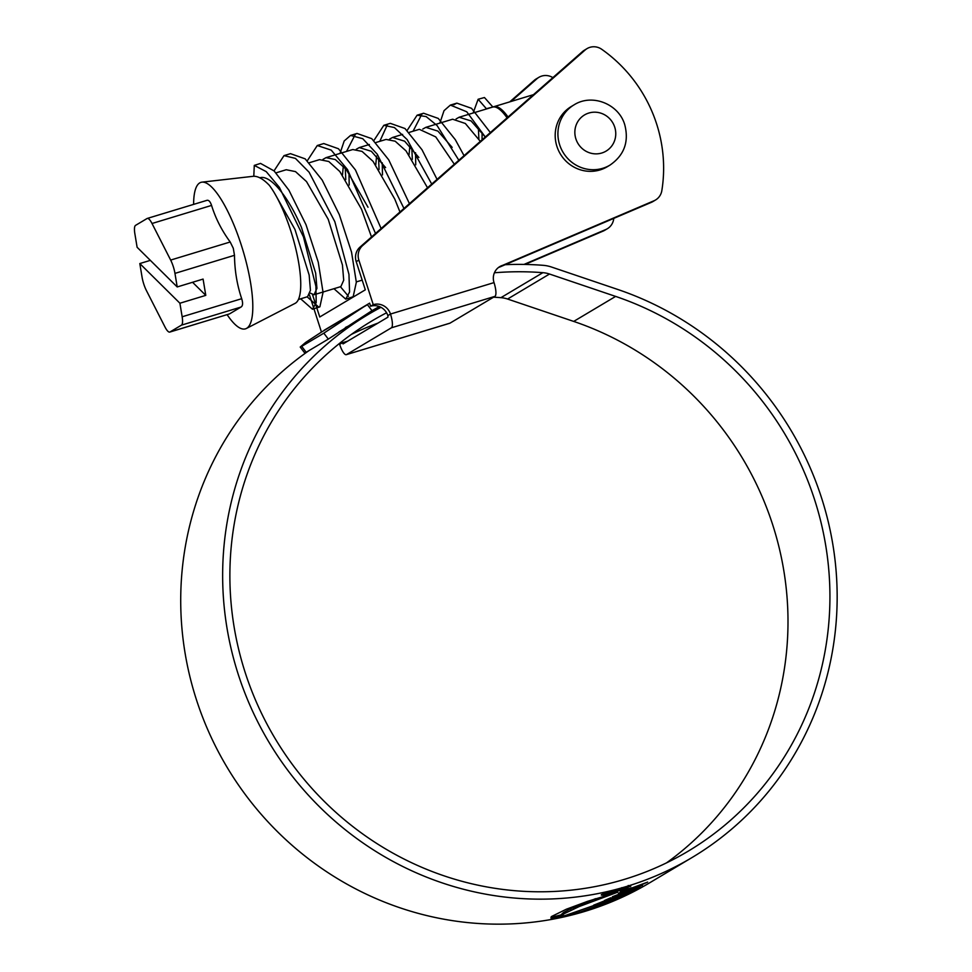 <?xml version="1.0" encoding="UTF-8"?>
<svg xmlns="http://www.w3.org/2000/svg" width="972" height="972" viewBox="0 0 972 972"><rect width="100%" height="100%" fill="white"/><g stroke="black" fill="none" stroke-linecap="round" stroke-linejoin="round"><path stroke-width="1.46" d="M482.088 132.496L482.063 139.846M507.068 117.867A63.848 17.01 -106.9 0 0 492.865 107.017L459.124 117.248L456.087 118.949M485.271 137.028L471.092 120.929L459.124 117.248M480.314 141.377L465.333 123.48L452.624 119.216L425.845 127.344L422.808 129.045M452.162 147.38L437.922 131.111L425.845 127.344M415.53 152.713L415.749 164.827M454.313 164.219L435.748 136.906L419.345 129.325L409.127 132.423M409.868 145.958L409.042 154.694M418.883 157.476L404.619 141.195L392.567 137.453L389.529 139.154M382.251 162.822L382.47 174.924M427.522 187.778L406.029 150.903L395.179 141.207L386.078 139.421L375.86 142.532M376.589 156.055L375.763 164.803M385.605 167.585L371.365 151.316L359.288 147.562L356.262 149.263M348.984 172.919L349.191 185.032M399.966 211.993L394.79 199.102L373.066 161.376L362.046 151.389L352.8 149.53L326.009 157.658L322.983 159.372M343.31 166.163L342.484 174.899M368.011 207.243L346.299 169.529L335.279 159.53L326.009 157.658M371.523 236.986L361.511 209.211L339.799 171.497L328.779 161.498L319.521 159.639L309.303 162.737M310.056 293.034L314.078 294.735L340.856 286.606L343.711 280.215L342.436 264.992L328.232 219.32L306.52 181.594L295.5 171.607L286.242 169.736L276.024 172.846M314.078 294.735L316.933 288.356L315.657 273.108L301.466 227.448C288.927 197.79 270.751 174.474 259.937 177.742M298.404 299.498L307.577 296.703L310.445 290.324L309.157 275.076L294.953 229.428L274.784 193.61M150.344 260.362L139.81 263.558L142.058 277.117A14.033 3.742 -106.9 0 0 143.771 284.043A14.033 3.742 -106.9 0 0 146.359 290.446L164.997 327.005A14.033 3.742 -106.9 0 0 169.784 332.072A14.033 3.742 -106.9 0 0 170.003 331.962L229.55 313.883L240.983 307.067L181.448 325.146L170.003 331.962M227.12 314.661A76.545 20.4 -106.9 0 0 246.378 328.475A76.545 20.4 -106.9 0 0 241.226 244.871A76.545 20.4 -106.9 0 0 201.945 182.153A76.545 20.4 -106.9 0 0 193.622 204.351M230.194 241.992L233.28 248.237L234.495 255.308L174.96 273.387L177.208 286.947L137.113 247.277L134.865 233.73A14.033 3.742 -106.9 0 1 135.57 225.358L147.015 218.542A14.033 3.742 -106.9 0 1 147.234 218.445L206.55 200.463C208.506 199.685 210.171 201.338 211.568 205.42L152.021 223.499L170.659 260.071L230.194 241.992C221.75 230.473 215.541 218.287 211.568 205.42M181.448 325.146A14.033 3.742 -106.9 0 0 182.153 316.775L241.688 298.696C237.059 284.918 234.653 270.447 234.495 255.308M241.688 298.696C243.073 303.155 242.83 305.949 240.983 307.067M229.55 313.883L169.784 332.072M246.378 328.475L295.148 303.337A66.655 17.763 -106.9 0 0 290.664 230.534A66.655 17.763 -106.9 0 0 269.353 185.336C263.497 179.225 258.297 176.199 253.789 176.272L254.287 165.398L266.231 171.631L279.377 187.353L303.458 236.876L315.912 286.327L316.204 302.656L312.474 309.242L319.885 306.812L323.056 292.329L318.257 262.209L306.022 224.726L288.903 190.172L274.128 170.951L260.532 163.405L254.287 165.398M174.96 273.387A14.033 3.742 -106.9 0 0 170.659 260.071M152.021 223.499A14.033 3.742 -106.9 0 0 147.234 218.445M139.81 263.558L179.905 303.228L182.153 316.775M192.565 282.281L205.785 295.367L203.087 279.086L177.208 286.947M205.785 295.367L179.905 303.228M486.571 108.937L478.139 99.266L473.133 112.983M485.283 137.003L466.754 111.78L450.376 105.098L444.022 110.674L439.866 123.092M458.845 160.246L437.06 125.522L426.149 116.579L417.097 115.206L407.147 130.442M431.726 184.073L407.183 139.628L394.438 127.563L383.831 125.315L373.868 140.551M403.975 208.47L377.282 154.244L362.763 138.704L350.552 135.424L344.185 140.989L340.03 153.406M375.532 233.462L347.526 169.59L331.233 150.125L317.273 145.521L307.31 160.757M333.943 288.696L345.753 299.133L349.568 292.013L348.948 274.335L334.83 221.689L309.096 172.202L295.427 158.387L284.006 155.629L274.043 170.865M300.664 298.805L312.474 309.242M478.139 99.266L484.457 97.528L492.865 107.017L486.486 108.67M478.382 127.903L478.88 139.166M490.35 132.556L471.554 108.329L456.864 103.141L453.827 104.757M464.057 155.666L455.285 139.64L438.275 118.426L423.585 113.238L422.006 113.894L413.076 131.22M411.824 148.109L412.335 159.372M437.072 179.383L422.006 149.749L405.008 128.535L390.307 123.347L383.831 125.315M387.281 124.963L379.797 141.329M378.558 158.217L379.056 169.48M409.443 203.658L388.727 159.845L371.729 138.644L357.028 133.456L355.46 134.112L346.518 151.438M345.279 168.314L345.777 179.589M381.133 228.542L355.448 169.954L338.45 148.74L323.761 143.552L317.273 145.521M340.431 286.728L348.45 296.302M345.753 299.133L353.164 296.703L356.335 282.232L351.536 252.1L339.301 214.618L322.182 180.063L305.172 158.849L290.482 153.661L284.006 155.629M307.152 296.837L318.962 307.274M574.039 104.867L571.317 106.483A35.077 33.741 59.2 0 0 556.932 146.444A35.077 33.741 59.2 0 0 607.245 166.747L609.966 165.119A35.077 33.741 -120.8 0 1 559.653 144.816A35.077 33.741 -120.8 0 1 574.039 104.867C592.057 93.276 618.836 103.955 624.765 124.781C629.139 141.815 624.206 155.265 609.966 165.119M324.757 330.103L324.113 330.492M341.84 341.573A14.033 13.499 -120.8 0 1 342.29 342.788L347.721 341.136M523.969 264.433L605.811 229.514A14.033 13.499 59.2 0 0 613.636 219.368A141.147 135.74 59.2 0 0 613.794 218.372M552.874 77.614A14.033 13.499 59.2 0 0 536.933 78.744L511.078 101.465M312.534 294.674L319.752 316.993L365.314 289.826L356.214 261.65A14.033 13.499 -120.8 0 1 360.041 247.07L582.495 51.577A14.033 13.499 -120.8 0 1 584.427 50.179L587.064 48.6A14.033 13.499 59.2 0 0 585.144 49.997L362.69 245.503A14.033 13.499 59.2 0 0 358.85 260.083L373.248 304.649L370.611 306.216L369.615 303.155L324.053 330.322M449.586 323.275A12.624 3.366 -106.9 0 0 449.817 323.239A12.624 3.366 -106.9 0 0 450.012 323.141L494.918 296.375A12.624 3.366 -106.9 0 0 494.019 282.609A14.033 13.499 -120.8 0 1 502.658 265.344L654.01 200.767A14.033 13.499 59.2 0 0 655.565 199.977L652.929 201.556A14.033 13.499 -120.8 0 1 651.374 202.346L500.009 266.923A14.033 13.499 59.2 0 0 498.502 267.494M373.248 304.649A14.033 13.499 -120.8 0 1 390.489 314.041L387.852 315.621A14.033 13.499 59.2 0 0 370.611 306.216M309.436 294.844L321.465 332.072M509.79 101.853L534.296 80.311A14.033 13.499 -120.8 0 1 536.216 78.914L538.865 77.347M607.354 228.724L604.718 230.291A14.033 13.499 -120.8 0 1 603.162 231.081L524.977 264.445M494.019 282.609L390.489 314.041A12.624 3.366 73.1 0 1 391.388 327.807L346.494 354.586A12.624 3.366 73.1 0 1 346.287 354.671A12.624 3.366 73.1 0 1 339.641 344.355A14.033 13.499 59.2 0 0 339.35 343.541M387.852 315.621L387.95 317.151L343.043 343.918L342.29 342.788L339.641 344.355M655.565 199.977A14.033 13.499 59.2 0 0 661.835 190.634A141.147 135.74 59.2 0 0 601.741 49.305A14.033 13.499 59.2 0 0 587.064 48.6M502.658 265.344L500.009 266.923M666.488 862.893A308.695 296.885 59.2 0 0 772.667 524.698A308.695 296.885 59.2 0 0 573.699 321.416L507.578 299.036A28.067 26.985 59.2 0 0 500.932 297.663A317.54 305.39 59.2 0 0 493.557 297.189M386.589 312.777A308.695 296.885 59.2 0 0 371.814 321.003A308.695 296.885 59.2 0 0 245.211 672.6A308.695 296.885 59.2 0 0 687.994 851.29A308.695 296.885 59.2 0 0 814.597 499.693A308.695 296.885 59.2 0 0 615.628 296.411L549.508 274.031A28.067 26.985 59.2 0 0 542.862 272.67A317.54 305.39 59.2 0 0 494.42 272.78M377.914 323.129A308.695 296.885 59.2 0 0 351.39 334.404M380.975 307.322A316.131 304.042 59.2 0 0 368.011 314.612A316.131 304.042 59.2 0 0 238.347 674.689A316.131 304.042 59.2 0 0 691.797 857.681A316.131 304.042 59.2 0 0 821.462 497.615A316.131 304.042 59.2 0 0 617.694 289.437L551.574 267.057A35.502 34.142 59.2 0 0 543.166 265.32A324.976 312.534 59.2 0 0 505.233 264.7M309.047 350.588A316.131 304.042 59.2 0 0 196.417 699.682A316.131 304.042 59.2 0 0 649.867 882.685L691.797 857.681M556.579 917.459L561.318 916.268L564.015 913.777L579.421 906.451L617.779 892.162L587.683 901.299L566.336 909.221L551.282 916.632L550.917 918.03L552.363 918.115L556.579 917.459L556.154 916.122L553.53 916.608L553.955 917.945M620.282 891.433L630.84 887.995L620.197 891.154M620.5 891.494L631.764 887.801L620.5 891.494M621.011 891.701L631.691 888.129L621.011 891.701M638.227 885.942L636.223 887.606L642.431 885.358L612.409 896.731L626.102 891.494L628.459 890.109L618.435 893.499L620.513 892.223L647.656 882.09M647.571 882.09L638.349 886.306M639.831 886.792L629.71 892.478L619.261 896.779L628.58 891.919L606.309 901.384L593.649 905.175L639.941 886.78M627.11 893.876L565.789 915.32L554.623 918.248L569.556 915.369L579.604 912.295L617.536 898.456L627.11 893.876M630.196 886.027L630.342 886.488C631.824 885.504 628.301 886.221 619.772 888.663L601.571 894.532C600.186 895.747 603.794 895.261 612.396 893.061L630.828 886.051M379.372 306.581A317.54 305.39 59.2 0 0 371.972 310.675L328.317 339.094L323.822 333.177L363.419 307.055L321.611 331.987L305.682 342.399L300.214 347.04L301.697 346.36L306.192 352.289L304.71 352.97L300.214 347.04M323.822 333.177L301.697 346.36M363.419 307.055L367.44 304.698L371.972 310.675M328.317 339.094L306.192 352.289M350.71 324.927A317.54 305.39 59.2 0 0 345.388 327.503M612.919 892.746C605.58 894.641 602.506 895.066 603.709 894.033L619.237 888.991L628.277 887.181L612.919 892.746M602.883 893.098L603.308 894.434L603.576 893.633M628.252 885.48L628.277 887.181M591.316 906.426L573.735 912.708M617.342 897.849L617.536 898.456M595.204 905.26L595.508 906.171M565.935 915.272L566.214 916.159M610.866 897.739L604.499 900.497M629.71 892.478L629.285 891.142L628.447 891.506M617.026 895.589L617.22 896.196M605.872 900.048L606.309 901.384M635.967 886.816L636.223 887.606M596.006 899.987L595.581 898.675L570.588 908.784L563.578 912.441L560.893 914.931L561.318 916.268M560.893 914.931L556.154 916.122M553.53 916.608L551.926 916.766L552.363 918.115M624.328 888.141L607.573 893.122L612.494 892.442L609.736 892.563L617.135 890.17L621.958 889.186L617.062 891.154L624.692 888.153M621.728 887.667L621.958 889.186M609.128 891.397L609.638 892.247M493.168 106.956A63.848 17.01 73.1 0 1 493.8 106.713A63.848 17.01 73.1 0 1 508.04 117.017M358.85 260.083L356.214 261.65M536.933 78.744L534.296 80.311M603.162 231.081L605.811 229.514M391.388 327.807L494.918 296.375M346.494 354.586L450.012 323.141M360.041 247.07L362.69 245.503M585.144 49.997L582.495 51.577M651.374 202.346L654.01 200.767M542.862 272.67L500.932 297.663M549.508 274.031L507.578 299.036M615.628 296.411L573.699 321.416M579.166 910.958L579.604 912.295M572.01 913.303L572.411 914.567M569.191 914.227L569.556 915.369M605.69 895.491L605.969 896.354M592.422 899.817L592.847 901.153M585.849 902.344L586.286 903.681M578.996 905.114L579.421 906.451M573.565 907.411L574.002 908.747M570.588 908.784L571.026 910.132M563.578 912.441L564.015 913.777M614.717 127.125A21.044 20.242 59.2 0 0 588.85 113.031A21.044 20.242 59.2 0 0 575.898 138.923A21.044 20.242 59.2 0 0 601.765 153.017A21.044 20.242 59.2 0 0 614.717 127.125M402.639 134.391L392.567 137.453M369.36 144.5L359.288 147.562M362.179 280.13L356.323 281.904M253.789 176.236L201.945 182.153M450.376 105.098L456.864 103.141M417.097 115.206L423.585 113.238M350.552 135.424L357.028 133.456M346.287 354.671L449.817 323.239M368.011 314.612L338.839 332.011M533.47 94.661L493.8 106.713"/></g></svg>
